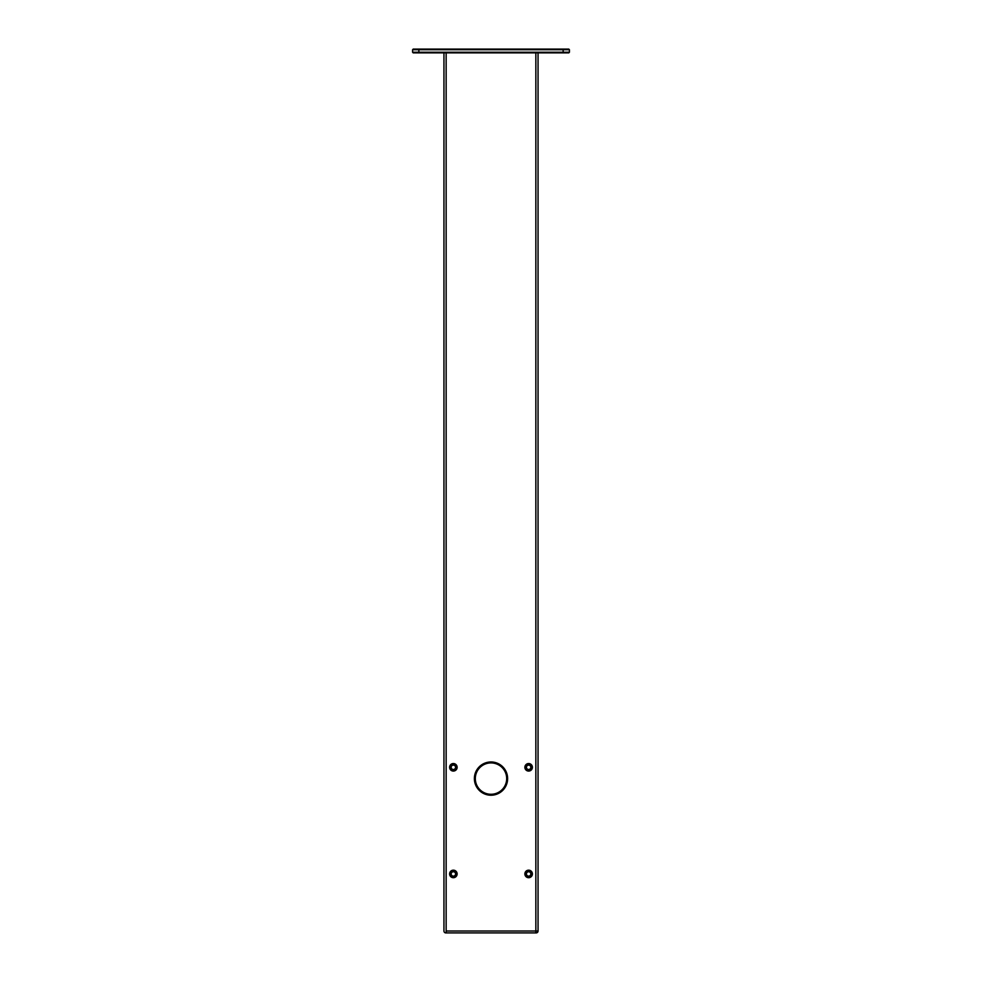 <?xml version="1.0" encoding="UTF-8"?>
<svg xmlns="http://www.w3.org/2000/svg" width="982" height="982" viewBox="0 0 982 982"><rect width="100%" height="100%" fill="white"/><g stroke="black" fill="none" stroke-linecap="round" stroke-linejoin="round"><path stroke-width="1.47" d="M563.14 49.1L563.14 49.726L569.413 49.726L568.774 49.1L413.226 49.1L412.587 49.726L418.86 49.726L418.86 52.242L569.413 52.242L568.774 52.868L563.14 52.868L563.14 49.726L418.86 49.726L418.86 49.1M418.86 52.868L418.86 52.242L412.587 52.242L413.226 52.868L563.14 52.868M412.587 52.242L412.587 49.726M569.413 49.726L569.413 52.242M446.147 52.868L446.147 931.022L538.05 931.022L535.853 931.022L535.853 52.868M538.05 52.868L538.05 931.022A1.878 1.878 -162.1 0 1 536.16 932.9L445.84 932.9A1.878 1.878 161.1 0 1 443.95 931.022L443.95 52.868M453.365 870.175A3.768 3.768 0 0 0 449.596 873.943A3.768 3.768 0 0 0 453.365 877.699A3.768 3.768 0 0 0 457.133 873.943A3.768 3.768 0 0 0 453.365 870.175A3.768 3.768 0 0 1 457.133 873.943A3.768 3.768 0 0 1 453.365 877.699A3.768 3.768 0 0 1 449.596 873.943A3.768 3.768 0 0 1 453.365 870.175M528.635 870.175A3.768 3.768 0 0 0 524.867 873.943A3.768 3.768 0 0 0 528.635 877.699A3.768 3.768 0 0 0 532.404 873.943A3.768 3.768 0 0 0 528.635 870.175A3.768 3.768 0 0 1 532.404 873.943A3.768 3.768 0 0 1 528.635 877.699A3.768 3.768 0 0 1 524.867 873.943A3.768 3.768 0 0 1 528.635 870.175M528.635 763.542A3.768 3.768 0 0 0 524.867 767.31A3.768 3.768 0 0 0 528.635 771.066A3.768 3.768 0 0 0 532.404 767.31A3.768 3.768 0 0 0 528.635 763.542A3.768 3.768 0 0 1 532.404 767.31A3.768 3.768 0 0 1 528.635 771.066A3.768 3.768 0 0 1 524.867 767.31A3.768 3.768 0 0 1 528.635 763.542M453.365 771.066A3.768 3.768 0 0 0 457.133 767.31A3.768 3.768 0 0 0 453.365 763.542A3.768 3.768 0 0 0 449.596 767.31A3.768 3.768 0 0 0 453.365 771.066A3.768 3.768 0 0 1 449.596 767.31A3.768 3.768 0 0 1 453.365 763.542A3.768 3.768 0 0 1 457.133 767.31A3.768 3.768 0 0 1 453.365 771.066M474.38 778.591A16.62 16.62 0 0 0 491 795.224A16.62 16.62 0 0 0 507.62 778.591A16.62 16.62 0 0 0 491 761.971A16.62 16.62 0 0 0 474.38 778.591M475.313 778.591A15.687 15.687 0 0 0 491 794.278A15.687 15.687 0 0 0 506.687 778.591A15.687 15.687 0 0 0 491 762.916A15.687 15.687 0 0 0 475.313 778.591M446.147 932.9L446.147 931.022L535.853 931.022L535.853 932.9M528.635 876.128A2.197 2.197 0 0 0 530.832 873.943A2.197 2.197 0 0 0 528.635 871.746A2.197 2.197 0 0 0 526.438 873.943A2.197 2.197 0 0 0 528.635 876.128M528.635 876.386A2.443 2.443 0 0 1 526.192 873.943A2.443 2.443 0 0 1 528.635 871.488A2.443 2.443 0 0 0 526.192 873.943A2.443 2.443 0 0 0 528.635 876.386A2.443 2.443 0 0 0 531.078 873.931A2.443 2.443 0 0 0 528.635 871.488L528.635 871.488A2.443 2.443 0 0 0 526.192 873.943A2.443 2.443 0 0 0 528.635 876.386L528.635 876.386M453.365 876.128A2.197 2.197 0 0 0 455.562 873.943A2.197 2.197 0 0 0 453.365 871.746A2.197 2.197 0 0 0 451.168 873.943A2.197 2.197 0 0 0 453.365 876.128M453.365 871.488L453.365 871.488A2.443 2.443 0 0 0 450.922 873.943A2.443 2.443 0 0 0 453.365 876.386A2.443 2.443 0 0 0 455.808 873.931A2.443 2.443 0 0 0 453.365 871.488L453.365 871.488A2.443 2.443 0 0 0 450.922 873.943A2.443 2.443 0 0 0 453.365 876.386L453.365 876.386M453.365 769.495A2.197 2.197 0 0 0 455.562 767.31A2.197 2.197 0 0 0 453.365 765.113A2.197 2.197 0 0 0 451.168 767.31A2.197 2.197 0 0 0 453.365 769.495M453.365 764.855L453.365 764.855A2.443 2.443 0 0 0 450.922 767.31A2.443 2.443 0 0 0 453.365 769.753A2.443 2.443 0 0 0 455.808 767.298A2.443 2.443 0 0 0 453.365 764.855L453.365 764.855A2.443 2.443 0 0 0 450.922 767.31A2.443 2.443 0 0 0 453.365 769.753L453.365 769.753M528.635 769.495A2.197 2.197 0 0 0 530.832 767.31A2.197 2.197 0 0 0 528.635 765.113A2.197 2.197 0 0 0 526.438 767.31A2.197 2.197 0 0 0 528.635 769.495M528.635 764.855L528.635 764.855A2.443 2.443 0 0 0 526.192 767.31A2.443 2.443 0 0 0 528.635 769.753A2.443 2.443 0 0 0 531.078 767.298A2.443 2.443 0 0 0 528.635 764.855L528.635 764.855A2.443 2.443 0 0 0 526.192 767.31A2.443 2.443 0 0 0 528.635 769.753L528.635 769.753M528.635 871.181L528.635 871.181A2.762 2.762 0 0 0 525.873 873.943A2.762 2.762 0 0 0 528.635 876.693L528.635 876.693A2.762 2.762 0 0 0 531.397 873.931A2.762 2.762 0 0 0 528.635 871.181M453.365 871.181L453.365 871.181A2.762 2.762 0 0 0 450.603 873.943A2.762 2.762 0 0 0 453.365 876.693L453.365 876.693A2.762 2.762 0 0 0 456.127 873.931A2.762 2.762 0 0 0 453.365 871.181M453.365 764.548L453.365 764.548A2.762 2.762 0 0 0 450.603 767.31A2.762 2.762 0 0 0 453.365 770.06L453.365 770.06A2.762 2.762 0 0 0 456.127 767.298A2.762 2.762 0 0 0 453.365 764.548M528.635 764.548L528.635 764.548A2.762 2.762 0 0 0 525.873 767.31A2.762 2.762 0 0 0 528.635 770.06L528.635 770.06A2.762 2.762 0 0 0 531.397 767.298A2.762 2.762 0 0 0 528.635 764.548"/></g></svg>
